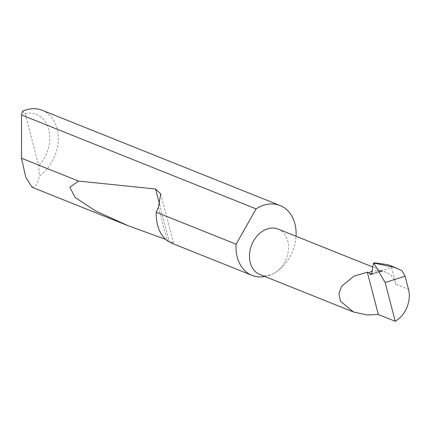 <?xml version="1.0" encoding="UTF-8"?>
<svg xmlns="http://www.w3.org/2000/svg" width="430" height="430" viewBox="0 0 430 430"><rect width="100%" height="100%" fill="white"/><g stroke="black" fill="none" stroke-linecap="round" stroke-linejoin="round"><path stroke-width="0.32" stroke-dasharray="2.15 1.61" d="M371.708 273.63L380.781 270.744L382.109 271.217L371.262 274.668M264.955 276.538A37.625 28.649 111.8 0 0 274.523 272.937A24.478 18.64 -68.2 0 1 259.913 274.523M32.105 187.27L36.061 185.534L38.807 178.531L39.35 175.988A37.625 28.649 111.8 0 0 58.238 140.255A37.625 28.649 111.8 0 0 42.215 110.268M170.914 242.864L173.483 242.923L168.985 240.467L165.502 239.316M278.113 229.072A24.478 18.64 -68.2 0 1 288.471 249.69A24.478 18.64 -68.2 0 1 274.523 272.937A37.625 28.649 111.8 0 0 296.028 236.247M395.923 284.273L391.585 267.621L379.76 271.389A24.478 18.64 -68.2 0 1 386.264 272.383A24.478 18.64 -68.2 0 1 395.923 284.273L408.5 289.309M391.585 267.621L391.757 266.616L388.07 264.719M379.76 271.389L371.617 274.173M22.494 111.284L25.133 113.498L38.689 165.545L39.35 175.988M25.133 113.498A31.605 24.069 -68.2 0 1 48.827 129.752A31.605 24.069 -68.2 0 1 38.689 165.545M380.781 270.744L372.17 270.921M381.985 271.072L380.609 271.314M391.757 266.616L401.942 270.701M373.471 263.203L374.621 262.837M158.503 207.222L167.238 240.746M159.616 204.492L168.985 240.467M160.696 193.817L173.489 242.918M386.264 272.383L372.832 267.003"/><path stroke-width="0.64" d="M385.156 282.548L395.245 321.291A24.478 18.64 111.8 0 0 408.5 289.309L405.087 276.205L385.156 282.548L373.794 263.02L374.621 262.837L388.07 264.719L395.143 267.551L373.794 263.02L373.471 263.203L371.617 274.173L370.805 274.63L368.897 272.862L367.327 272.233L353.976 276.167L341.554 286.305L338.953 293.588L340.393 301.118L353.487 311.997L367.069 314.97L378.346 314.518L367.327 272.233M353.487 311.997L259.913 274.523A24.478 18.64 -68.2 0 1 249.556 253.904A24.478 18.64 -68.2 0 1 263.504 230.652A24.478 18.64 -68.2 0 1 278.113 229.072L372.832 267.003M296.028 236.247A37.625 28.649 111.8 0 0 280.043 205.518L42.215 110.268A37.625 28.649 111.8 0 0 22.494 111.284L21.559 114.96L21.5 158.251L25.757 177.16L32.105 187.27L128.204 225.761L95.438 210.872L75.105 197.445L69.859 187.233L78.48 181.073L155.579 189.012L160.696 193.817L158.503 207.222L156.214 212.205L236.113 244.208A37.625 28.649 111.8 0 0 252.071 275.372A37.625 28.649 111.8 0 0 264.955 276.538M156.214 212.205C156.063 225.234 159.74 234.748 167.238 240.746L170.914 242.864L252.071 275.372M165.502 239.316L128.204 225.761M21.5 158.251L78.48 181.073M280.043 205.518A37.625 28.649 111.8 0 0 257.591 207.948A37.625 28.649 111.8 0 0 256.065 208.883L21.559 114.96M395.143 267.551L401.942 270.701L405.087 276.205M236.113 244.208L256.065 208.883M372.17 270.921L368.897 272.862M395.245 321.291L378.346 314.518M371.262 274.668L370.805 274.63M370.128 274.136L371.708 273.63M375.454 263.171L374.304 263.536M155.579 189.012L159.616 204.492"/></g></svg>
